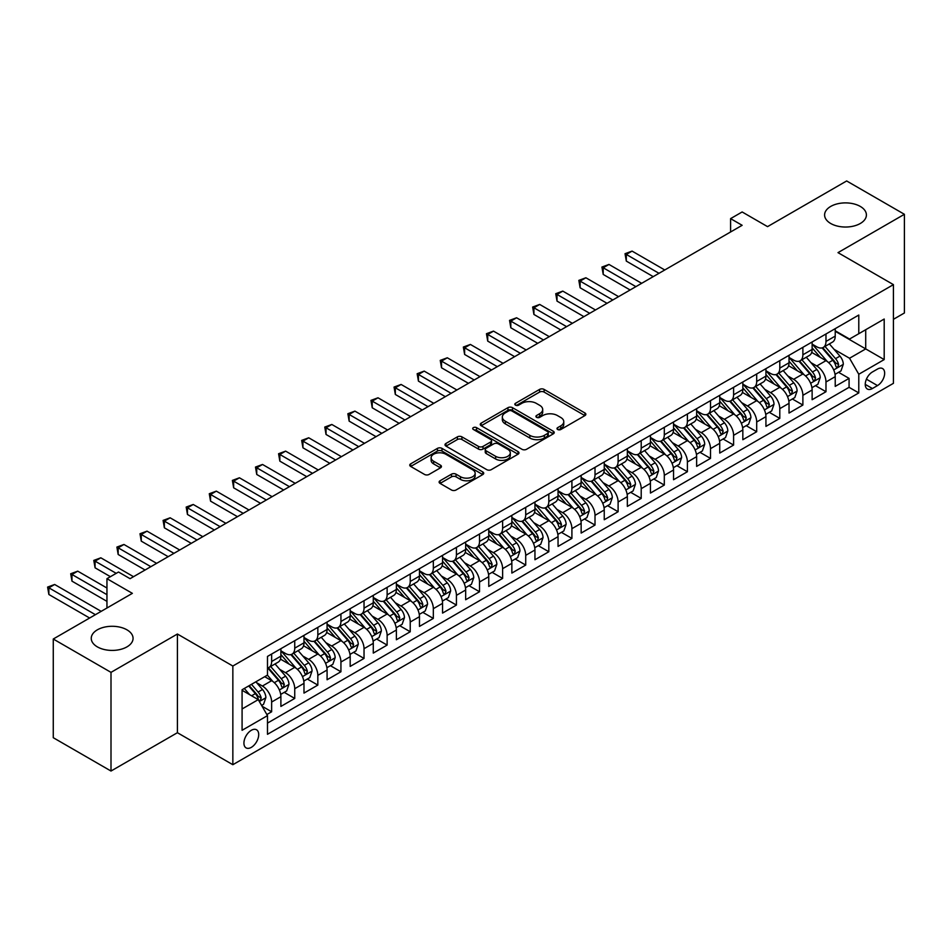 <?xml version="1.0" encoding="UTF-8"?>
<svg xmlns="http://www.w3.org/2000/svg" width="952" height="952" viewBox="0 0 952 952"><rect width="100%" height="100%" fill="white"/><g stroke="black" fill="none" stroke-linecap="round" stroke-linejoin="round"><path stroke-width="1.43" d="M557.658 429.495A2.249 1.297 0 0 0 560.835 429.495L584.921 415.596A3.201 1.856 0 0 0 585.861 414.287A3.201 1.856 0 0 0 584.921 412.978L544.116 389.416A3.201 1.856 0 0 0 539.582 389.416L515.484 403.315A2.249 1.297 0 0 0 514.83 404.231A2.249 1.297 0 0 0 515.484 405.147A2.249 1.297 0 0 0 518.662 405.147L521.779 403.35A10.258 5.926 0 0 1 536.285 403.35L539.689 405.314A10.258 5.926 0 0 1 542.699 409.503A10.258 5.926 0 0 1 539.689 413.692L536.571 415.488A2.249 1.297 0 0 0 535.917 416.405A2.249 1.297 0 0 0 536.571 417.321A2.249 1.297 0 0 0 539.748 417.321L542.866 415.524A10.258 5.926 0 0 1 557.372 415.524L560.776 417.488A10.258 5.926 0 0 1 563.774 421.677A10.258 5.926 0 0 1 560.776 425.865L557.658 427.662A2.249 1.297 0 0 0 557.003 428.578A2.249 1.297 0 0 0 557.658 429.495L557.658 427.662M126.937 629.819A20.908 12.067 0 0 0 104.161 627.201A20.908 12.067 0 0 0 91.249 638.352A20.908 12.067 0 0 0 97.378 646.884A20.908 12.067 0 0 0 120.154 649.502A20.908 12.067 0 0 0 133.066 638.352A20.908 12.067 0 0 0 126.937 629.819M860.287 206.429A20.908 12.067 0 0 0 837.498 203.811A20.908 12.067 0 0 0 824.599 214.962A20.908 12.067 0 0 0 830.715 223.494A20.908 12.067 0 0 0 853.504 226.112A20.908 12.067 0 0 0 866.403 214.962A20.908 12.067 0 0 0 860.287 206.429M251.316 747.368A10.448 6.033 120 0 0 258.147 738.157A10.448 6.033 120 0 0 256.54 729.779A10.448 6.033 120 0 0 251.316 730.303A10.448 6.033 120 0 0 244.485 739.514A10.448 6.033 120 0 0 246.092 747.891A10.448 6.033 120 0 0 251.316 747.368M440.05 480.772A3.201 1.856 0 0 0 439.11 482.081A3.201 1.856 0 0 0 440.05 483.39L451.498 490.006A3.201 1.856 0 0 0 456.032 490.006L482.783 474.56A3.201 1.856 0 0 0 483.723 473.251A3.201 1.856 0 0 0 482.783 471.942L441.978 448.38A3.201 1.856 0 0 0 437.444 448.38L410.693 463.826A3.201 1.856 0 0 0 409.753 465.135A3.201 1.856 0 0 0 410.693 466.444L424.521 474.429A3.201 1.856 0 0 0 429.055 474.429L440.502 467.813A3.201 1.856 0 0 0 441.442 466.504A3.201 1.856 0 0 0 440.502 465.195L433.648 461.244A8.58 4.95 0 0 1 431.125 457.733A8.58 4.95 0 0 1 436.421 453.164A8.58 4.95 0 0 1 445.774 454.235L472.632 469.752A8.58 4.95 0 0 1 475.155 473.251A8.58 4.95 0 0 1 469.86 477.821A8.58 4.95 0 0 1 460.506 476.75L456.032 474.167A3.201 1.856 0 0 0 451.498 474.167L440.05 480.772L440.05 483.39M893.428 319.313L904.4 312.982L904.4 214.295L846.661 180.963L767.55 226.635L742.143 211.963L730.589 218.627L742.143 225.303L130.055 578.685L118.512 572.009L106.957 578.685L106.957 608.019M111.003 672.362L111.003 771.037L177.405 732.707L177.405 634.02L111.003 672.362L53.264 639.018L132.364 593.346L106.957 578.685M177.405 634.02L232.847 666.031L893.428 284.636L893.428 383.323L232.847 764.706L232.847 666.031M904.4 214.295L837.998 252.637L893.428 284.636M522.005 449.296A3.201 1.856 0 0 0 526.539 449.296L553.29 433.85A3.201 1.856 0 0 0 554.231 432.541A3.201 1.856 0 0 0 553.29 431.232L512.485 407.67A3.201 1.856 0 0 0 507.952 407.67L481.2 423.116A3.201 1.856 0 0 0 480.26 424.425A3.201 1.856 0 0 0 481.2 425.734L522.005 449.296M474.274 429.983A2.249 1.297 0 0 1 476.547 430.304L476.547 427.638L518.043 451.581A3.201 1.856 0 0 1 518.983 452.89A3.201 1.856 0 0 1 518.043 454.199L491.28 469.645A3.201 1.856 0 0 1 486.746 469.645L445.941 446.083L445.941 443.465A3.201 1.856 0 0 0 445 444.774A3.201 1.856 0 0 0 445.941 446.083M445.941 443.465L457.388 436.861A3.201 1.856 0 0 1 461.922 436.861L478.475 446.417A3.201 1.856 0 0 0 483.009 446.417L490.601 442.025A3.201 1.856 0 0 0 491.541 440.716A3.201 1.856 0 0 0 490.601 439.407L473.37 429.471A2.249 1.297 0 0 1 472.716 428.555A2.249 1.297 0 0 1 474.108 427.353A2.249 1.297 0 0 1 476.547 427.638M111.003 771.037L53.264 737.705L53.264 639.018M266.858 714.536L271.641 711.763L262.062 706.229M256.612 682.679L262.407 686.035A13.066 7.545 60 0 1 271.641 702.029L280.888 696.697L280.888 706.432L294.739 698.435L284.231 692.366M279.709 669.351L285.505 672.695A13.066 7.545 60 0 1 294.739 688.701L303.985 683.357L303.985 693.092L317.837 685.095L307.329 679.026M302.807 656.011L308.603 659.355A13.066 7.545 60 0 1 317.837 675.361L327.083 670.029L327.083 679.764L340.935 671.767L330.427 665.698M325.905 642.671L331.701 646.027A13.066 7.545 60 0 1 340.935 662.021L350.181 656.69L350.181 666.424L364.033 658.427L353.525 652.358M348.991 629.343L354.798 632.687A13.066 7.545 60 0 1 364.033 648.693L373.279 643.362L373.279 653.096L387.131 645.087L376.623 639.018M372.089 616.003L377.896 619.359A13.066 7.545 60 0 1 387.131 635.353L396.377 630.022L396.377 639.756L410.229 631.759L399.721 625.69M395.187 602.675L400.994 606.019A13.066 7.545 60 0 1 410.229 622.025L419.463 616.682L419.463 626.416L433.327 618.419L422.819 612.35M418.285 589.336L424.092 592.679A13.066 7.545 60 0 1 433.327 608.685L442.561 603.354L442.561 613.088L456.424 605.079L445.917 599.022M441.383 575.996L447.19 579.351A13.066 7.545 60 0 1 456.424 595.345L465.659 590.014L465.659 599.748L479.522 591.751L469.015 585.682M464.481 562.668L470.288 566.012A13.066 7.545 60 0 1 479.522 582.017L488.757 576.686L488.757 586.42L502.62 578.411L492.113 572.342M487.579 549.328L493.386 552.672A13.066 7.545 60 0 1 502.62 568.677L511.855 563.346L511.855 573.08L525.718 565.083L515.21 559.014M510.677 536L516.484 539.344A13.066 7.545 60 0 1 525.718 555.349L534.953 550.006L534.953 559.74L548.816 551.743L538.308 545.674M533.774 522.66L539.57 526.004A13.066 7.545 60 0 1 548.816 542.009L558.05 536.678L558.05 546.412L571.914 538.404L561.406 532.346M556.872 509.32L562.668 512.676A13.066 7.545 60 0 1 571.914 528.669L581.148 523.338L581.148 533.072L595.012 525.076L584.504 519.007M579.97 495.992L585.766 499.336A13.066 7.545 60 0 1 595.012 515.341L604.246 510.01L604.246 519.744L618.11 511.736L607.602 505.667M603.068 482.652L608.863 485.996A13.066 7.545 60 0 1 618.11 502.002L627.344 496.67L627.344 506.404L641.208 498.408L630.7 492.339M626.166 469.324L631.961 472.668A13.066 7.545 60 0 1 641.208 488.673L650.442 483.33L650.442 493.065L664.306 485.068L653.798 478.999M649.264 455.984L655.059 459.328A13.066 7.545 60 0 1 664.306 475.334L673.54 470.002L673.54 479.737L687.403 471.728L676.896 465.671M672.362 442.644L678.157 446A13.066 7.545 60 0 1 687.403 461.994L696.638 456.662L696.638 466.397L710.501 458.4L699.982 452.331M695.46 429.316L701.255 432.66A13.066 7.545 60 0 1 710.501 448.666L719.736 443.334L719.736 453.069L733.599 445.06L723.08 438.991M718.558 415.976L724.353 419.32A13.066 7.545 60 0 1 733.599 435.326L742.834 429.995L742.834 439.729L756.697 431.732L746.178 425.663M741.656 402.637L747.451 405.992A13.066 7.545 60 0 1 756.697 421.998L765.932 416.655L765.932 426.389L779.795 418.392L769.275 412.323M764.753 389.308L770.549 392.652A13.066 7.545 60 0 1 779.795 408.658L789.029 403.327L789.029 413.061L802.881 405.052L792.373 398.995M787.851 375.969L793.647 379.324A13.066 7.545 60 0 1 802.881 395.318L812.127 389.987L812.127 399.721L825.979 391.724L825.979 381.99A13.066 7.545 -120 0 0 816.745 365.985L810.949 362.641M815.471 385.655L825.979 391.724M280.888 696.697A13.066 7.545 -120 0 0 271.641 680.692L264.715 676.693M303.985 683.357A13.066 7.545 -120 0 0 294.739 667.364L280.459 659.117M327.083 670.029A13.066 7.545 -120 0 0 317.837 654.024L303.557 645.777M350.181 656.69A13.066 7.545 -120 0 0 340.935 640.684L326.655 632.437M373.279 643.362A13.066 7.545 -120 0 0 364.033 627.356L349.753 619.109M396.377 630.022A13.066 7.545 -120 0 0 387.131 614.016L372.851 605.769M419.463 616.682A13.066 7.545 -120 0 0 410.229 600.688L395.949 592.442M442.561 603.354A13.066 7.545 -120 0 0 433.327 587.348L419.047 579.102M465.659 590.014A13.066 7.545 -120 0 0 456.424 574.008L442.144 565.762M488.757 576.686A13.066 7.545 -120 0 0 479.522 560.68L465.242 552.434M511.855 563.346A13.066 7.545 -120 0 0 502.62 547.34L488.34 539.094M534.953 550.006A13.066 7.545 -120 0 0 525.718 534.012L511.438 525.766M558.05 536.678A13.066 7.545 -120 0 0 548.816 520.673L534.536 512.426M581.148 523.338A13.066 7.545 -120 0 0 571.914 507.333L557.622 499.086M604.246 510.01A13.066 7.545 -120 0 0 595.012 494.005L580.72 485.758M627.344 496.67A13.066 7.545 -120 0 0 618.11 480.665L603.818 472.418M650.442 483.33A13.066 7.545 -120 0 0 641.208 467.337L626.916 459.09M673.54 470.002A13.066 7.545 -120 0 0 664.306 453.997L650.014 445.75M696.638 456.662A13.066 7.545 -120 0 0 687.403 440.657L673.112 432.41M719.736 443.334A13.066 7.545 -120 0 0 710.501 427.329L696.209 419.082M742.834 429.995A13.066 7.545 -120 0 0 733.599 413.989L719.307 405.742M765.932 416.655A13.066 7.545 -120 0 0 756.697 400.661L742.405 392.414M789.029 403.327A13.066 7.545 -120 0 0 779.795 387.321L765.503 379.075M812.127 389.987A13.066 7.545 -120 0 0 802.881 373.981L788.601 365.735M877.494 369.055L872.413 371.982A10.127 5.843 120 0 0 865.796 380.907A10.127 5.843 120 0 0 867.343 389.023A10.127 5.843 120 0 0 872.413 388.523L877.494 385.584A10.127 5.843 120 0 0 884.111 376.671A10.127 5.843 120 0 0 882.552 368.555A10.127 5.843 120 0 0 877.494 369.055M242.082 708.966L258.254 699.637L267.488 715.63L267.488 734.301L858.787 392.926L858.787 374.255L849.541 358.25L834.047 349.301M267.488 715.63L242.082 730.303L242.082 689.76L267.488 675.099L267.488 656.428L858.787 315.041L858.787 333.712L884.194 319.039L884.194 359.582L858.787 374.255M280.888 650.823L285.505 653.488A13.066 7.545 60 0 0 292.038 654.143L301.272 648.8A13.066 7.545 -120 0 0 303.985 642.826L303.985 635.353M303.985 637.495L308.603 640.161A13.066 7.545 60 0 0 315.136 640.803L324.37 635.472A13.066 7.545 -120 0 0 327.083 629.486L327.083 622.025M327.083 624.155L331.701 626.821A13.066 7.545 60 0 0 338.234 627.463L347.468 622.132A13.066 7.545 -120 0 0 350.181 616.158L350.181 608.685M350.181 610.815L354.798 613.481A13.066 7.545 60 0 0 361.332 614.135L370.566 608.804A13.066 7.545 -120 0 0 373.279 602.818L373.279 595.345M373.279 597.487L377.896 600.153A13.066 7.545 60 0 0 384.43 600.795L393.664 595.464A13.066 7.545 -120 0 0 396.377 589.478L396.377 582.017M396.377 584.147L400.994 586.813A13.066 7.545 60 0 0 407.527 587.467L416.762 582.124A13.066 7.545 -120 0 0 419.463 576.15L419.463 568.677M419.463 570.807L424.092 573.485A13.066 7.545 60 0 0 430.625 574.127L439.86 568.796A13.066 7.545 -120 0 0 442.561 562.81L442.561 555.349M442.561 557.479L447.19 560.145A13.066 7.545 60 0 0 453.723 560.788L462.958 555.456A13.066 7.545 -120 0 0 465.659 549.482L465.659 542.009M465.659 544.139L470.288 546.805A13.066 7.545 60 0 0 476.821 547.459L486.055 542.128A13.066 7.545 -120 0 0 488.757 536.143L488.757 528.669M488.757 530.811L493.386 533.477A13.066 7.545 60 0 0 499.919 534.12L509.153 528.788A13.066 7.545 -120 0 0 511.855 522.803L511.855 515.341M511.855 517.471L516.484 520.137A13.066 7.545 60 0 0 523.017 520.792L532.251 515.448A13.066 7.545 -120 0 0 534.953 509.475L534.953 502.002M534.953 504.132L539.57 506.809A13.066 7.545 60 0 0 546.103 507.452L555.349 502.12A13.066 7.545 -120 0 0 558.05 496.135L558.05 488.673M558.05 490.804L562.668 493.469A13.066 7.545 60 0 0 569.201 494.112L578.447 488.781A13.066 7.545 -120 0 0 581.148 482.795L581.148 475.334M581.148 477.464L585.766 480.129A13.066 7.545 60 0 0 592.299 480.784L601.545 475.453A13.066 7.545 -120 0 0 604.246 469.467L604.246 461.994M604.246 464.136L608.863 466.801A13.066 7.545 60 0 0 615.397 467.444L624.643 462.113A13.066 7.545 -120 0 0 627.344 456.127L627.344 448.666M627.344 450.796L631.961 453.461A13.066 7.545 60 0 0 638.494 454.116L647.741 448.773A13.066 7.545 -120 0 0 650.442 442.799L650.442 435.326M650.442 437.456L655.059 440.133A13.066 7.545 60 0 0 661.592 440.776L670.839 435.445A13.066 7.545 -120 0 0 673.54 429.459L673.54 421.998M673.54 424.128L678.157 426.793A13.066 7.545 60 0 0 684.69 427.436L693.937 422.105A13.066 7.545 -120 0 0 696.638 416.119L696.638 408.658M696.638 410.788L701.255 413.454A13.066 7.545 60 0 0 707.788 414.108L717.034 408.765A13.066 7.545 -120 0 0 719.736 402.791L719.736 395.318M719.736 397.46L724.353 400.126A13.066 7.545 60 0 0 730.886 400.768L740.132 395.437A13.066 7.545 -120 0 0 742.834 389.451L742.834 381.99M742.834 384.12L747.451 386.786A13.066 7.545 60 0 0 753.984 387.44L763.23 382.097A13.066 7.545 -120 0 0 765.932 376.123L765.932 368.65M765.932 370.78L770.549 373.458A13.066 7.545 60 0 0 777.082 374.1L786.316 368.769A13.066 7.545 -120 0 0 789.029 362.783L789.029 355.31M789.029 357.452L793.647 360.118A13.066 7.545 60 0 0 800.18 360.76L809.414 355.429A13.066 7.545 -120 0 0 812.127 349.443L812.127 341.982M267.488 723.103L849.077 387.321L849.077 378.384L835.225 386.393L835.225 376.659A13.066 7.545 -120 0 0 825.979 360.653L811.699 352.407M812.127 344.112L816.745 346.778A13.066 7.545 -120 0 0 823.278 347.432A13.066 7.545 -120 0 0 825.979 341.447L825.979 333.985M823.278 347.432L832.512 342.089A13.066 7.545 -120 0 0 835.225 336.115L835.225 328.642M271.641 654.024L271.641 661.497A13.066 7.545 60 0 1 268.94 667.471A13.066 7.545 60 0 1 267.488 668.006M268.94 667.471L278.174 662.14A13.066 7.545 -120 0 0 280.888 656.154L280.888 648.693M294.739 640.684L294.739 648.157A13.066 7.545 60 0 1 292.038 654.143M317.837 627.356L317.837 634.817A13.066 7.545 60 0 1 315.136 640.803M340.935 614.016L340.935 621.489A13.066 7.545 60 0 1 338.234 627.463M364.033 600.688L364.033 608.149A13.066 7.545 60 0 1 361.332 614.135M387.131 587.348L387.131 594.822A13.066 7.545 60 0 1 384.43 600.795M410.229 574.008L410.229 581.482A13.066 7.545 60 0 1 407.527 587.467M433.327 560.68L433.327 568.142A13.066 7.545 60 0 1 430.625 574.127M456.424 547.34L456.424 554.814A13.066 7.545 60 0 1 453.723 560.788M479.522 534.012L479.522 541.474A13.066 7.545 60 0 1 476.821 547.459M502.62 520.673L502.62 528.146A13.066 7.545 60 0 1 499.919 534.12M525.718 507.333L525.718 514.806A13.066 7.545 60 0 1 523.017 520.792M548.816 494.005L548.816 501.466A13.066 7.545 60 0 1 546.103 507.452M571.914 480.665L571.914 488.138A13.066 7.545 60 0 1 569.201 494.112M595.012 467.337L595.012 474.798A13.066 7.545 60 0 1 592.299 480.784M618.11 453.997L618.11 461.47A13.066 7.545 60 0 1 615.397 467.444M641.208 440.657L641.208 448.13A13.066 7.545 60 0 1 638.494 454.116M664.306 427.329L664.306 434.79A13.066 7.545 60 0 1 661.592 440.776M687.403 413.989L687.403 421.462A13.066 7.545 60 0 1 684.69 427.436M710.501 400.661L710.501 408.122A13.066 7.545 60 0 1 707.788 414.108M733.599 387.321L733.599 394.782A13.066 7.545 60 0 1 730.886 400.768M756.697 373.981L756.697 381.454A13.066 7.545 60 0 1 753.984 387.44M779.795 360.653L779.795 368.115A13.066 7.545 60 0 1 777.082 374.1M802.881 347.313L802.881 354.787A13.066 7.545 60 0 1 800.18 360.76M802.881 395.318L802.881 405.052M779.795 408.658L779.795 418.392M756.697 421.998L756.697 431.732M733.599 435.326L733.599 445.06M710.501 448.666L710.501 458.4M687.403 461.994L687.403 471.728M664.306 475.334L664.306 485.068M641.208 488.673L641.208 498.408M618.11 502.002L618.11 511.736M595.012 515.341L595.012 525.076M571.914 528.669L571.914 538.404M548.816 542.009L548.816 551.743M525.718 555.349L525.718 565.083M502.62 568.677L502.62 578.411M479.522 582.017L479.522 591.751M456.424 595.345L456.424 605.079M433.327 608.685L433.327 618.419M410.229 622.025L410.229 631.759M387.131 635.353L387.131 645.087M364.033 648.693L364.033 658.427M340.935 662.021L340.935 671.767M317.837 675.361L317.837 685.095M294.739 688.701L294.739 698.435M271.641 702.029L271.641 711.763M258.254 699.637L242.082 690.295M849.541 358.25L865.713 348.92L865.713 329.713L884.194 319.039M835.225 331.308L884.194 359.582M835.225 330.784L849.541 339.043L858.787 333.712M177.405 732.707L232.847 764.706M730.589 218.627L730.589 231.967M838.569 372.315L849.077 378.384M849.077 387.321L858.787 392.926M558.55 429.816L560.776 428.531A10.258 5.926 0 0 0 563.774 424.342L563.774 421.677M542.699 409.503L542.699 412.168A10.258 5.926 0 0 1 539.689 416.357L537.463 417.642M584.873 415.619L544.116 392.081A3.201 1.856 0 0 0 539.582 392.081L516.389 405.469M553.255 433.874L512.485 410.336A3.201 1.856 0 0 0 507.952 410.336L481.236 425.758M547.626 433.457A2.249 1.297 0 0 0 548.281 432.541A2.249 1.297 0 0 0 547.626 431.625L511.807 410.943A2.249 1.297 0 0 0 508.63 410.943L505.345 412.847A10.258 5.926 0 0 0 502.335 417.035A10.258 5.926 0 0 0 505.345 421.224L529.824 435.362A10.258 5.926 0 0 0 544.342 435.362L547.626 433.457L547.626 436.123A2.249 1.297 0 0 0 548.281 435.207L548.281 432.541M502.335 417.035L502.335 419.701A10.258 5.926 0 0 0 505.345 423.89L505.345 421.224M547.626 436.123L544.342 438.027A10.258 5.926 0 0 1 529.824 438.027L505.345 423.89M445.988 446.119L457.388 439.526L457.388 436.861M491.541 440.716L491.541 443.394A3.201 1.856 0 0 1 490.601 444.703L483.009 449.082A3.201 1.856 0 0 1 478.475 449.082L461.922 439.526A3.201 1.856 0 0 0 457.388 439.526M476.547 430.304L517.995 454.235M495.647 456.329A8.58 4.95 0 0 0 505 457.4A8.58 4.95 0 0 0 510.296 452.831A8.58 4.95 0 0 0 507.785 449.332L498.312 443.858A3.201 1.856 0 0 0 493.779 443.858L486.186 448.249A3.201 1.856 0 0 0 485.246 449.558A3.201 1.856 0 0 0 486.186 450.867L495.647 456.329L495.647 458.995A8.58 4.95 0 0 0 505 460.078A8.58 4.95 0 0 0 510.296 455.496L510.296 452.831M485.246 449.558L485.246 452.224A3.201 1.856 0 0 0 486.186 453.533L486.186 450.867M495.647 458.995L486.186 453.533M475.155 473.251L475.155 475.917A8.58 4.95 0 0 1 469.86 480.486A8.58 4.95 0 0 1 460.506 479.415L456.032 476.833A3.201 1.856 0 0 0 451.498 476.833L440.086 483.414M431.125 457.733L431.125 460.411A8.58 4.95 0 0 0 433.648 463.91L433.648 461.244M440.455 467.837L433.648 463.91M482.735 474.584L441.978 451.046A3.201 1.856 0 0 0 437.444 451.046L410.728 466.468M835.023 374.362L840.997 370.923L843.305 364.247A8.651 4.998 -120 0 0 839.938 356.119L829.382 343.91M827.264 361.498L814.757 347.004A24.99 14.423 -120 0 0 812.127 344.255M820.41 357.428L813.401 349.325A20.742 11.971 -120 0 0 812.127 347.932M664.758 269.975L632.08 251.102L626.309 254.434L626.309 261.098L653.215 276.639M822.1 347.897L832.774 360.261A8.651 4.998 60 0 1 835.856 366.222L836.487 367.246L837.665 367.079L838.629 364.616A8.651 4.998 -120 0 0 835.547 358.654L824.991 346.433M822.73 347.694L834.202 360.975A4.415 2.547 60 0 1 835.309 362.7L838.629 364.616M626.309 261.098L625.036 253.708L658.986 273.307M625.036 253.708L632.08 251.102M811.937 387.702L817.899 384.251L820.207 377.587A8.651 4.998 -120 0 0 816.84 369.459L806.284 357.238M804.166 374.826L791.659 360.344A24.99 14.423 -120 0 0 789.029 357.595M797.312 370.768L790.303 362.664A20.742 11.971 -120 0 0 789.029 361.26M641.66 283.303L608.982 264.442L603.211 267.774L603.211 274.438L630.117 289.979M799.002 361.236L809.676 373.589A8.651 4.998 60 0 1 812.758 379.55L813.389 380.586L814.567 380.419L815.531 377.956A8.651 4.998 -120 0 0 812.449 371.994L801.893 359.773M799.632 361.034L811.104 374.315A4.415 2.547 60 0 1 812.211 376.04L815.531 377.956M603.211 274.438L601.938 267.036L635.888 286.635M601.938 267.036L608.982 264.442M788.839 401.03L794.801 397.591L797.11 390.927A8.651 4.998 -120 0 0 793.742 382.799L783.187 370.578M781.068 388.166L768.562 373.672A24.99 14.423 -120 0 0 765.932 370.923M774.214 384.096L767.205 375.992A20.742 11.971 -120 0 0 765.932 374.6M618.574 296.643L585.885 277.77L580.113 281.102L580.113 287.778L607.019 303.307M775.904 374.564L786.578 386.928A8.651 4.998 60 0 1 789.672 392.89L790.291 393.914L791.469 393.747L792.433 391.296A8.651 4.998 -120 0 0 789.351 385.322L778.796 373.113M776.534 374.362L788.006 387.642A4.415 2.547 60 0 1 789.113 389.368L792.433 391.296M580.113 287.778L578.84 280.376L612.791 299.975M578.84 280.376L585.885 277.77M765.741 414.37L771.703 410.919L774.012 404.255A8.651 4.998 -120 0 0 770.644 396.127L760.089 383.906M757.971 401.506L745.464 387.012A24.99 14.423 -120 0 0 742.834 384.263M751.116 397.436L744.107 389.332A20.742 11.971 -120 0 0 742.834 387.94M595.476 309.971L562.787 291.11L557.015 294.442L557.015 301.106L583.921 316.647M752.806 387.904L763.48 400.268A8.651 4.998 60 0 1 766.574 406.23L767.193 407.254L768.371 407.087L769.335 404.624A8.651 4.998 -120 0 0 766.253 398.662L755.698 386.441M753.437 387.702L764.908 400.982A4.415 2.547 60 0 1 766.015 402.708L769.335 404.624M557.015 301.106L555.742 293.704L589.693 313.315M555.742 293.704L562.787 291.11M742.643 427.71L748.605 424.259L750.914 417.595A8.651 4.998 -120 0 0 747.546 409.467L736.991 397.246M734.873 414.834L722.366 400.34A24.99 14.423 -120 0 0 719.736 397.603M728.018 410.764L721.009 402.66A20.742 11.971 -120 0 0 719.736 401.268M572.378 323.311L539.689 304.438L533.917 307.782L533.917 314.446L560.823 329.975M729.708 401.244L740.382 413.596A8.651 4.998 60 0 1 743.476 419.558L744.107 420.582L745.273 420.427L746.249 417.964A8.651 4.998 -120 0 0 743.155 412.002L732.6 399.78M730.339 401.042L741.81 414.322A4.415 2.547 60 0 1 742.917 416.036L746.249 417.964M533.917 314.446L532.644 307.044L566.595 326.643M532.644 307.044L539.689 304.438M719.545 441.038L725.507 437.599L727.816 430.923A8.651 4.998 -120 0 0 724.448 422.795L713.893 410.586M711.775 428.174L699.268 413.68A24.99 14.423 -120 0 0 696.638 410.931M704.92 424.104L697.911 416A20.742 11.971 -120 0 0 696.638 414.608M549.28 336.651L516.591 317.778L510.819 321.11L510.819 327.785L537.725 343.315M706.61 414.572L717.284 426.936A8.651 4.998 60 0 1 720.378 432.898L721.009 433.922L722.175 433.755L723.151 431.292A8.651 4.998 -120 0 0 720.057 425.33L709.502 413.108M707.241 414.37L718.712 427.65A4.415 2.547 60 0 1 719.819 429.376L723.151 431.292M510.819 327.785L509.546 320.384L543.497 339.983M509.546 320.384L516.591 317.778M696.447 454.378L702.409 450.927L704.718 444.263A8.651 4.998 -120 0 0 701.35 436.135L690.795 423.914M688.689 441.502L676.17 427.02A24.99 14.423 -120 0 0 673.54 424.271M681.822 437.444L674.813 429.34A20.742 11.971 -120 0 0 673.54 427.936M526.182 349.979L493.493 331.118L487.721 334.45L487.721 341.113L514.627 356.655M683.512 427.912L694.187 440.264A8.651 4.998 60 0 1 697.281 446.226L697.911 447.262L699.077 447.095L700.053 444.632A8.651 4.998 -120 0 0 696.959 438.67L686.404 426.448M684.143 427.71L695.614 440.99A4.415 2.547 60 0 1 696.721 442.716L700.053 444.632M487.721 341.113L486.448 333.712L520.399 353.311M486.448 333.712L493.493 331.118M673.35 467.706L679.312 464.267L681.62 457.603A8.651 4.998 -120 0 0 678.252 449.475L667.697 437.254M665.591 454.842L653.072 440.348A24.99 14.423 -120 0 0 650.442 437.599M658.724 450.772L651.727 442.668A20.742 11.971 -120 0 0 650.442 441.276M503.084 363.319L470.395 344.445L464.624 347.777L464.624 354.453L491.529 369.983M660.414 441.24L671.089 453.604A8.651 4.998 60 0 1 674.183 459.566L674.813 460.589L675.979 460.423L676.955 457.971A8.651 4.998 -120 0 0 673.861 451.998L663.306 439.788M661.045 441.038L672.517 454.318A4.415 2.547 60 0 1 673.623 456.044L676.955 457.971M464.624 354.453L463.35 347.052L497.301 366.651M463.35 347.052L470.395 344.445M650.252 481.046L656.214 477.606L658.522 470.931A8.651 4.998 -120 0 0 655.154 462.803L644.599 450.582M642.493 468.182L629.974 453.688A24.99 14.423 -120 0 0 627.344 450.939M635.627 464.112L628.629 456.008A20.742 11.971 -120 0 0 627.344 454.616M479.986 376.647L447.297 357.785L441.526 361.117L441.526 367.781L468.432 383.323M637.316 454.58L647.991 466.944A8.651 4.998 60 0 1 651.085 472.906L651.715 473.929L652.882 473.763L653.857 471.299A8.651 4.998 -120 0 0 650.763 465.338L640.22 453.116M637.947 454.378L649.419 467.658A4.415 2.547 60 0 1 650.525 469.384L653.857 471.299M441.526 367.781L440.252 360.38L474.203 379.991M440.252 360.38L447.297 357.785M627.154 494.385L633.116 490.935L635.424 484.27A8.651 4.998 -120 0 0 632.057 476.143L621.501 463.921M619.395 481.51L606.876 467.027A24.99 14.423 -120 0 0 604.246 464.278M612.529 477.44L605.532 469.336A20.742 11.971 -120 0 0 604.246 467.944M456.889 389.987L424.199 371.113L418.428 374.457L418.428 381.121L445.334 396.651M614.218 467.92L624.893 480.272A8.651 4.998 60 0 1 627.987 486.234L628.617 487.257L629.784 487.103L630.759 484.639A8.651 4.998 -120 0 0 627.666 478.677L617.122 466.456M614.849 467.718L626.321 480.998A4.415 2.547 60 0 1 627.428 482.723L630.759 484.639M418.428 381.121L417.154 373.719L451.117 393.319M417.154 373.719L424.199 371.113M604.056 507.713L610.018 504.274L612.326 497.598A8.651 4.998 -120 0 0 608.959 489.471L598.403 477.261M596.297 494.85L583.778 480.355A24.99 14.423 -120 0 0 581.148 477.606M589.431 490.78L582.434 482.676A20.742 11.971 -120 0 0 581.148 481.284M433.791 403.327L401.101 384.453L395.33 387.785L395.33 394.461L422.236 409.991M591.121 481.248L601.795 493.612A8.651 4.998 60 0 1 604.889 499.574L605.52 500.597L606.686 500.431L607.662 497.967A8.651 4.998 -120 0 0 604.568 492.005L594.024 479.796M591.751 481.046L603.223 494.326A4.415 2.547 60 0 1 604.33 496.052L607.662 497.967M395.33 394.461L394.057 387.059L428.019 406.659M394.057 387.059L401.101 384.453M580.958 521.053L586.92 517.602L589.228 510.938A8.651 4.998 -120 0 0 585.861 502.811L575.305 490.589M573.199 508.178L560.68 493.695A24.99 14.423 -120 0 0 558.05 490.946M566.333 504.12L559.336 496.016A20.742 11.971 -120 0 0 558.05 494.623M410.693 416.655L378.003 397.793L372.232 401.125L372.232 407.789L399.138 423.331M568.035 494.588L578.709 506.94A8.651 4.998 60 0 1 581.791 512.902L582.422 513.937L583.588 513.771L584.564 511.307A8.651 4.998 -120 0 0 581.47 505.345L570.926 493.124M568.653 494.385L580.125 507.666A4.415 2.547 60 0 1 581.232 509.391L584.564 511.307M372.232 407.789L370.959 400.387L404.921 419.987M370.959 400.387L378.003 397.793M557.86 534.381L563.834 530.942L566.142 524.278A8.651 4.998 -120 0 0 562.763 516.151L552.208 503.929M550.101 521.517L537.582 507.023A24.99 14.423 -120 0 0 534.953 504.274M543.235 517.448L536.238 509.344A20.742 11.971 -120 0 0 534.953 507.952M387.595 429.995L354.917 411.121L349.134 414.453L349.134 421.129L376.04 436.659M544.937 507.916L555.611 520.28A8.651 4.998 60 0 1 558.693 526.242L559.324 527.265L560.49 527.099L561.466 524.647A8.651 4.998 -120 0 0 558.372 518.673L547.828 506.464M545.555 507.713L557.027 520.994A4.415 2.547 60 0 1 558.146 522.719L561.466 524.647M349.134 421.129L347.873 413.727L381.823 433.327M347.873 413.727L354.917 411.121M534.762 547.721L540.736 544.282L543.045 537.606A8.651 4.998 -120 0 0 539.665 529.479L529.11 517.257M527.003 534.857L514.485 520.363A24.99 14.423 -120 0 0 511.855 517.614M520.137 530.788L513.14 522.684A20.742 11.971 -120 0 0 511.855 521.291M364.497 443.334L331.82 424.461L326.036 427.793L326.036 434.457L352.942 449.998M521.839 521.256L532.513 533.62A8.651 4.998 60 0 1 535.595 539.582L536.226 540.605L537.392 540.438L538.368 537.975A8.651 4.998 -120 0 0 535.286 532.013L524.731 519.792M522.458 521.053L533.929 534.334A4.415 2.547 60 0 1 535.048 536.059L538.368 537.975M326.036 434.457L324.775 427.055L358.725 446.666M324.775 427.055L331.82 424.461M511.664 561.061L517.638 557.61L519.947 550.946A8.651 4.998 -120 0 0 516.567 542.818L506.024 530.597M503.905 548.185L491.387 533.703A24.99 14.423 -120 0 0 488.757 530.954M497.039 544.127L490.042 536.012A20.742 11.971 -120 0 0 488.757 534.619M341.399 456.662L308.722 437.789L302.938 441.133L302.938 447.797L329.844 463.327M498.741 534.596L509.415 546.948A8.651 4.998 60 0 1 512.497 552.91L513.128 553.933L514.294 553.778L515.27 551.315A8.651 4.998 -120 0 0 512.188 545.353L501.633 533.132M499.36 534.393L510.831 547.674A4.415 2.547 60 0 1 511.95 549.399L515.27 551.315M302.938 447.797L301.677 440.395L335.628 459.995M301.677 440.395L308.722 437.789M488.566 574.389L494.54 570.95L496.849 564.274A8.651 4.998 -120 0 0 493.469 556.146L482.926 543.937M480.808 561.525L468.289 547.031A24.99 14.423 -120 0 0 465.659 544.282M473.941 557.455L466.944 549.352A20.742 11.971 -120 0 0 465.659 547.959M318.301 470.002L285.624 451.129L279.84 454.461L279.84 461.137L306.758 476.666M475.643 547.924L486.317 560.288A8.651 4.998 60 0 1 489.399 566.25L490.03 567.273L491.196 567.106L492.172 564.643A8.651 4.998 -120 0 0 489.09 558.681L478.535 546.472M476.262 547.721L487.733 561.002A4.415 2.547 60 0 1 488.852 562.727L492.172 564.643M279.84 461.137L278.579 453.735L312.53 473.334M278.579 453.735L285.624 451.129M465.468 587.729L471.442 584.278L473.751 577.614A8.651 4.998 -120 0 0 470.371 569.486L459.828 557.265M457.71 574.853L445.191 560.371A24.99 14.423 -120 0 0 442.561 557.622M450.843 570.795L443.846 562.692A20.742 11.971 -120 0 0 442.561 561.299M295.203 483.33L262.526 464.469L256.743 467.801L256.743 474.465L283.66 490.006M452.545 561.263L463.219 573.616A8.651 4.998 60 0 1 466.302 579.578L466.932 580.613L468.098 580.446L469.074 577.983A8.651 4.998 -120 0 0 465.992 572.021L455.437 559.8M453.164 561.061L464.635 574.342A4.415 2.547 60 0 1 465.754 576.067L469.074 577.983M256.743 474.465L255.481 467.063L289.432 486.662M255.481 467.063L262.526 464.469M442.371 601.069L448.344 597.618L450.653 590.954A8.651 4.998 -120 0 0 447.273 582.826L436.73 570.605M434.612 588.193L422.093 573.699A24.99 14.423 -120 0 0 419.463 570.95M427.745 584.123L420.748 576.019A20.742 11.971 -120 0 0 419.463 574.627M272.105 496.67L239.428 477.797L233.645 481.129L233.645 487.805L260.562 503.334M429.447 574.591L440.122 586.956A8.651 4.998 60 0 1 443.204 592.918L443.834 593.941L445 593.774L445.976 591.323A8.651 4.998 -120 0 0 442.894 585.361L432.339 573.14M430.078 574.389L441.538 587.67A4.415 2.547 60 0 1 442.656 589.395L445.976 591.323M233.645 487.805L232.383 480.403L266.334 500.002M232.383 480.403L239.428 477.797M419.273 614.397L425.247 610.958L427.555 604.282A8.651 4.998 -120 0 0 424.175 596.154L413.632 583.933M411.514 601.533L398.995 587.039A24.99 14.423 -120 0 0 396.377 584.29M404.648 597.463L397.65 589.359A20.742 11.971 -120 0 0 396.377 587.967M249.007 510.01L216.33 491.137L210.547 494.469L210.547 501.133L237.465 516.674M406.349 587.931L417.024 600.295A8.651 4.998 60 0 1 420.106 606.257L420.736 607.281L421.903 607.114L422.878 604.651A8.651 4.998 -120 0 0 419.796 598.689L409.241 586.468M406.98 587.729L418.44 601.01A4.415 2.547 60 0 1 419.558 602.735L422.878 604.651M210.547 501.133L209.285 493.731L243.236 513.342M209.285 493.731L216.33 491.137M396.175 627.737L402.149 624.286L404.457 617.622A8.651 4.998 -120 0 0 401.089 609.494L390.534 597.273M388.416 614.861L375.897 600.379A24.99 14.423 -120 0 0 373.279 597.63M381.55 610.803L374.553 602.687A20.742 11.971 -120 0 0 373.279 601.295M225.91 523.338L193.232 504.477L187.461 507.809L187.461 514.473L214.367 530.002M383.251 601.271L393.926 613.623A8.651 4.998 60 0 1 397.008 619.585L397.638 620.621L398.805 620.454L399.78 617.991A8.651 4.998 -120 0 0 396.698 612.029L386.143 599.808M383.882 601.069L395.342 614.349A4.415 2.547 60 0 1 396.46 616.075L399.78 617.991M187.461 514.473L186.187 507.071L220.138 526.67M186.187 507.071L193.232 504.477M373.077 641.065L379.051 637.626L381.359 630.95A8.651 4.998 -120 0 0 377.992 622.822L367.436 610.613M365.318 628.201L352.799 613.707A24.99 14.423 -120 0 0 350.181 610.958M358.452 624.131L351.455 616.027A20.742 11.971 -120 0 0 350.181 614.635M202.812 536.678L170.134 517.805L164.363 521.137L164.363 527.813L191.269 543.342M360.153 614.599L370.828 626.963A8.651 4.998 60 0 1 373.91 632.925L374.541 633.949L375.707 633.782L376.683 631.319A8.651 4.998 -120 0 0 373.6 625.357L363.045 613.147M360.784 614.397L372.244 627.677A4.415 2.547 60 0 1 373.363 629.403L376.683 631.319M164.363 527.813L163.09 520.411L197.04 540.01M163.09 520.411L170.134 517.805M349.979 654.405L355.953 650.954L358.261 644.29A8.651 4.998 -120 0 0 354.894 636.162L344.338 623.941M342.22 641.529L329.701 627.047A24.99 14.423 -120 0 0 327.083 624.298M335.354 637.471L328.357 629.367A20.742 11.971 -120 0 0 327.083 627.975M179.714 550.006L147.036 531.145L141.265 534.477L141.265 541.141L168.171 556.682M337.056 627.939L347.73 640.291A8.651 4.998 60 0 1 350.812 646.253L351.443 647.289L352.609 647.122L353.585 644.659A8.651 4.998 -120 0 0 350.503 638.697L339.947 626.476M337.686 627.737L349.146 641.017A4.415 2.547 60 0 1 350.265 642.743L353.585 644.659M141.265 541.141L139.992 533.739L173.942 553.338M139.992 533.739L147.036 531.145M326.881 667.745L332.855 664.294L335.163 657.63A8.651 4.998 -120 0 0 331.796 649.502L321.24 637.281M319.122 654.869L306.603 640.375A24.99 14.423 -120 0 0 303.985 637.638M312.256 650.799L305.259 642.695A20.742 11.971 -120 0 0 303.985 641.303M156.616 563.346L123.939 544.473L118.167 547.805L118.167 554.481L145.073 570.01M313.958 641.267L324.632 653.631A8.651 4.998 60 0 1 327.714 659.593L328.345 660.617L329.511 660.45L330.487 657.999A8.651 4.998 -120 0 0 327.405 652.037L316.849 639.815M314.588 641.077L326.06 654.345A4.415 2.547 60 0 1 327.167 656.071L330.487 657.999M118.167 554.481L116.894 547.079L150.844 566.678M116.894 547.079L123.939 544.473M303.783 681.073L309.757 677.634L312.066 670.958A8.651 4.998 -120 0 0 308.698 662.83L298.143 650.609M296.024 668.209L283.506 653.715A24.99 14.423 -120 0 0 280.888 650.966M289.158 664.139L282.161 656.035A20.742 11.971 -120 0 0 280.888 654.643M133.518 576.686L100.841 557.812L95.069 561.144L95.069 567.808L110.42 576.686M290.86 654.607L301.534 666.971A8.651 4.998 60 0 1 304.616 672.933L305.247 673.957L306.425 673.79L307.389 671.327A8.651 4.998 -120 0 0 304.307 665.365L293.751 653.143M291.49 654.405L302.962 667.685A4.415 2.547 60 0 1 304.069 669.411L307.389 671.327M95.069 567.808L93.796 560.407L116.204 573.342M93.796 560.407L100.841 557.812M280.685 694.413L286.659 690.962L288.968 684.298A8.651 4.998 -120 0 0 285.6 676.17L275.045 663.949M272.926 681.537L267.405 675.146M266.06 677.479L265.168 676.432M106.957 588.015L77.743 571.152L71.971 574.484L71.971 581.148L106.957 601.355M267.762 667.947L278.436 680.299A8.651 4.998 60 0 1 281.518 686.261L282.149 687.296L283.327 687.13L284.291 684.667A8.651 4.998 -120 0 0 281.209 678.705L270.654 666.483M268.393 667.745L279.864 681.025A4.415 2.547 60 0 1 280.971 682.751L284.291 684.667M71.971 581.148L70.698 573.747L106.957 594.679M70.698 573.747L77.743 571.152M261.598 705.432L263.561 704.302L265.87 697.626A8.651 4.998 -120 0 0 262.502 689.498L255.85 681.811M249.65 694.674L244.307 688.474M242.962 690.807L242.082 689.783M101.186 611.351L54.645 584.48L48.873 587.812L48.873 594.488L89.631 618.015M248.698 685.94L255.338 693.639A8.651 4.998 60 0 1 258.42 699.601L259.051 700.624L260.229 700.458L261.193 697.994A8.651 4.998 -120 0 0 258.111 692.033L251.471 684.345M249.234 685.63L256.766 694.353A4.415 2.547 60 0 1 257.873 696.079L261.193 697.994M48.873 594.488L47.6 587.087L95.414 614.683M47.6 587.087L54.645 584.48M262.407 686.035L271.641 680.692M285.505 672.695L294.739 667.364M308.603 659.355L317.837 654.024M331.701 646.027L340.935 640.684M354.798 632.687L364.033 627.356M377.896 619.359L387.131 614.016M400.994 606.019L410.229 600.688M424.092 592.679L433.327 587.348M447.19 579.351L456.424 574.008M470.288 566.012L479.522 560.68M493.386 552.672L502.62 547.34M516.484 539.344L525.718 534.012M539.57 526.004L548.816 520.673M562.668 512.676L571.914 507.333M585.766 499.336L595.012 494.005M608.863 485.996L618.11 480.665M631.961 472.668L641.208 467.337M655.059 459.328L664.306 453.997M678.157 446L687.403 440.657M701.255 432.66L710.501 427.329M724.353 419.32L733.599 413.989M747.451 405.992L756.697 400.661M770.549 392.652L779.795 387.321M793.647 379.324L802.881 373.981M816.745 365.985L825.979 360.653M825.979 341.447L835.225 336.115M271.641 661.497L280.888 656.154M294.739 648.157L303.985 642.826M317.837 634.817L327.083 629.486M340.935 621.489L350.181 616.158M364.033 608.149L373.279 602.818M387.131 594.822L396.377 589.478M410.229 581.482L419.463 576.15M433.327 568.142L442.561 562.81M456.424 554.814L465.659 549.482M479.522 541.474L488.757 536.143M502.62 528.146L511.855 522.803M525.718 514.806L534.953 509.475M548.816 501.466L558.05 496.135M571.914 488.138L581.148 482.795M595.012 474.798L604.246 469.467M618.11 461.47L627.344 456.127M641.208 448.13L650.442 442.799M664.306 434.79L673.54 429.459M687.403 421.462L696.638 416.119M710.501 408.122L719.736 402.791M733.599 394.782L742.834 389.451M756.697 381.454L765.932 376.123M779.795 368.115L789.029 362.783M802.881 354.787L812.127 349.443M825.979 381.99L835.225 376.659M866.415 379.193L877.494 385.584M865.249 384.382L872.413 388.523M560.776 428.531L560.776 425.865M536.571 417.321L536.571 415.488M539.689 416.357L539.689 413.692M515.484 405.147L515.484 403.315M539.582 392.081L539.582 389.416M544.116 392.081L544.116 389.416M584.921 415.596L584.921 412.978M481.2 425.734L481.2 423.116M507.952 410.336L507.952 407.67M512.485 410.336L512.485 407.67M553.29 433.85L553.29 431.232M529.824 438.027L529.824 435.362M544.342 438.027L544.342 435.362M461.922 439.526L461.922 436.861M478.475 449.082L478.475 446.417M483.009 449.082L483.009 446.417M490.601 444.703L490.601 442.025M518.043 454.199L518.043 451.581M451.498 476.833L451.498 474.167M456.032 476.833L456.032 474.167M460.506 479.415L460.506 476.75M440.502 467.813L440.502 465.195M410.693 466.444L410.693 463.826M437.444 451.046L437.444 448.38M441.978 451.046L441.978 448.38M482.783 474.56L482.783 471.942M833.714 369.923L843.246 364.414M814.757 347.004L815.947 346.314M835.547 358.654L839.938 356.119M828.645 362.641L832.774 360.261M810.616 383.263L820.148 377.754M791.659 360.344L792.849 359.654M812.449 371.994L816.84 369.459M805.547 375.98L809.676 373.589M787.518 396.591L797.05 391.093M768.562 373.672L769.751 372.994M789.351 385.322L793.742 382.799M782.449 389.308L786.578 386.928M764.42 409.931L773.952 404.422M745.464 387.012L746.654 386.322M766.253 398.662L770.644 396.127M759.351 402.648L763.48 400.268M741.322 423.271L750.854 417.761M722.366 400.34L723.556 399.661M743.155 412.002L747.546 409.467M736.253 415.976L740.382 413.596M718.224 436.599L727.756 431.089M699.268 413.68L700.458 412.99M720.057 425.33L724.448 422.795M713.155 429.316L717.284 426.936M695.127 449.939L704.67 444.429M676.17 427.02L677.36 426.329M696.959 438.67L701.35 436.135M690.057 442.656L694.187 440.264M672.029 463.267L681.572 457.769M653.072 440.348L654.262 439.669M673.861 451.998L678.252 449.475M666.959 455.984L671.089 453.604M648.931 476.607L658.475 471.097M629.974 453.688L631.164 452.997M650.763 465.338L655.154 462.803M643.861 469.324L647.991 466.944M625.833 489.947L635.377 484.437M606.876 467.027L608.066 466.337M627.666 478.677L632.057 476.143M620.775 482.652L624.893 480.272M602.735 503.275L612.279 497.765M583.778 480.355L584.968 479.665M604.568 492.005L608.959 489.471M597.678 495.992L601.795 493.612M579.637 516.615L589.181 511.105M560.68 493.695L561.87 493.005M581.47 505.345L585.861 502.811M574.58 509.332L578.709 506.94M556.539 529.943L566.083 524.445M537.582 507.023L538.772 506.345M558.372 518.673L562.763 516.151M551.482 522.66L555.611 520.28M533.441 543.283L542.985 537.773M514.485 520.363L515.675 519.673M535.286 532.013L539.665 529.479M528.384 536L532.513 533.62M510.343 556.622L519.887 551.113M491.387 533.703L492.577 533.013M512.188 545.353L516.567 542.818M505.286 549.328L509.415 546.948M487.245 569.95L496.789 564.441M468.289 547.031L469.479 546.341M489.09 558.681L493.469 556.146M482.188 562.668L486.317 560.288M464.148 583.29L473.691 577.781M445.191 560.371L446.381 559.681M465.992 572.021L470.371 569.486M459.09 576.008L463.219 573.616M441.05 596.63L450.593 591.121M422.093 573.699L423.283 573.021M442.894 585.361L447.273 582.826M435.992 589.336L440.122 586.956M417.952 609.958L427.496 604.449M398.995 587.039L400.185 586.349M419.796 598.689L424.175 596.154M412.894 602.675L417.024 600.295M394.854 623.298L404.398 617.788M375.897 600.379L377.087 599.689M396.698 612.029L401.089 609.494M389.796 616.003L393.926 613.623M371.756 636.626L381.3 631.116M352.799 613.707L353.989 613.017M373.6 625.357L377.992 622.822M366.698 629.343L370.828 626.963M348.658 649.966L358.202 644.456M329.701 627.047L330.891 626.356M350.503 638.697L354.894 636.162M343.601 642.683L347.73 640.291M325.56 663.306L335.104 657.796M306.603 640.375L307.793 639.696M327.405 652.037L331.796 649.502M320.503 656.011L324.632 653.631M302.462 676.634L312.006 671.124M283.506 653.715L284.696 653.024M304.307 665.365L308.698 662.83M297.405 669.351L301.534 666.971M279.364 689.974L288.908 684.464M281.209 678.705L285.6 676.17M274.307 682.691L278.436 680.299M259.349 701.529L265.81 697.792M258.111 692.033L262.502 689.498M251.602 695.793L255.338 693.639"/></g></svg>
